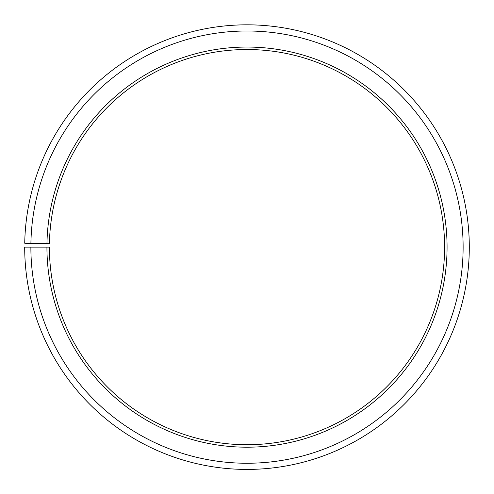 <?xml version="1.0" encoding="UTF-8"?>
<svg xmlns="http://www.w3.org/2000/svg" width="494" height="494" viewBox="0 0 494 494"><rect width="100%" height="100%" fill="white"/><g stroke="black" fill="none" stroke-linecap="round" stroke-linejoin="round"><path stroke-width="0.74" d="M444.6 247.124A197.6 197.6 0 0 0 248.723 49.53A197.6 197.6 0 0 0 49.431 243.672L46.961 243.628A200.07 200.07 0 0 1 248.748 47.06A200.07 200.07 0 0 1 447.07 247.124A200.07 200.07 0 0 1 247 447.194A200.07 200.07 0 0 1 46.93 247.124L49.4 247.124A197.6 197.6 0 0 0 247 444.724A197.6 197.6 0 0 0 444.6 247.124M30.906 243.351L24.731 243.239A222.3 222.3 0 0 1 248.939 24.83A222.3 222.3 0 0 1 469.3 247.124A222.3 222.3 0 0 1 247 469.424A222.3 222.3 0 0 1 24.7 247.124L30.875 247.124A216.125 216.125 0 0 0 247 463.249A216.125 216.125 0 0 0 463.125 247.124A216.125 216.125 0 0 0 248.883 31.005A216.125 216.125 0 0 0 30.906 243.351L46.961 243.628M30.875 247.124L46.93 247.124"/></g></svg>
